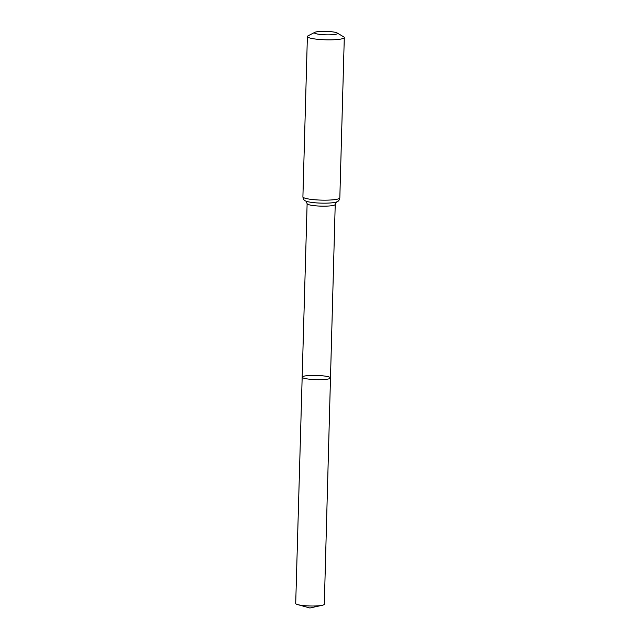 <?xml version="1.0" encoding="UTF-8"?>
<svg xmlns="http://www.w3.org/2000/svg" width="640" height="640" viewBox="0 0 640 640"><rect width="100%" height="100%" fill="white"/><g stroke="black" fill="none" stroke-linecap="round" stroke-linejoin="round"><path stroke-width="0.96" d="M330.488 377.936A14.168 2.12 -178.4 0 1 316.272 379.656A14.168 2.12 -178.4 0 1 302.168 377.144A14.168 2.12 -178.4 0 1 310.48 375.448A14.168 2.12 -178.4 0 1 325.608 376.192A14.168 2.12 -178.4 0 1 330.488 377.936A14.168 2.12 -178.4 0 1 316.272 379.656A14.168 2.12 -178.4 0 1 302.168 377.144L295.704 603.44A14.312 2.136 -178.4 0 0 297.712 604.6A14.312 2.136 -178.4 0 0 300.632 605.2A14.312 2.136 -178.4 0 0 322.24 605.288A14.312 2.136 -178.4 0 0 324.312 604.24L335.224 204.432A14.056 2.104 -178.4 0 1 321.12 206.136A14.056 2.104 -178.4 0 1 307.12 203.648L302.168 377.144M333.512 32A11.544 1.728 -178.4 0 1 337.096 32.96A11.544 1.728 -178.4 0 1 325.904 34.824A11.544 1.728 -178.4 0 1 314.832 32.336A11.544 1.728 -178.4 0 1 333.512 32M337.096 32.96L343.672 36.824A18.464 2.76 -178.4 0 1 344.296 37.568A18.464 2.76 -178.4 0 1 325.76 39.808A18.464 2.76 -178.4 0 1 307.384 36.536A18.464 2.76 -178.4 0 1 308.048 35.832L314.832 32.336M339.824 197.872A18.464 2.76 -178.4 0 1 321.288 200.112A18.464 2.76 -178.4 0 1 302.904 196.84C303.224 199.24 304.248 200.664 305.976 201.104A16.264 2.432 -178.4 0 0 321.2 203.128A16.264 2.432 -178.4 0 0 336.512 201.96C338.264 201.616 339.36 200.248 339.824 197.872L344.296 37.568M336.6 201.92L335.224 204.432M305.896 201.064L307.12 203.648M307.384 36.536L302.904 196.84M297.712 604.6L309.888 608L322.24 605.288"/></g></svg>
